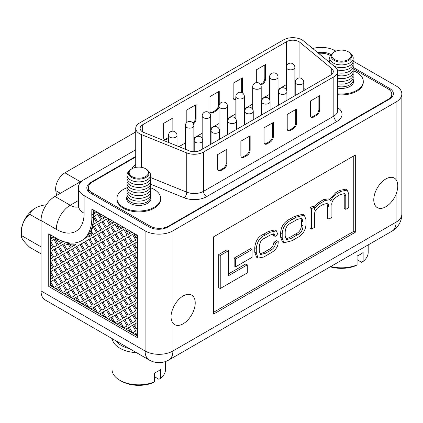 <?xml version="1.0" encoding="UTF-8"?>
<svg xmlns="http://www.w3.org/2000/svg" width="423" height="423" viewBox="0 0 423 423"><rect width="100%" height="100%" fill="white"/><g stroke="black" fill="none" stroke-linecap="round" stroke-linejoin="round"><path stroke-width="0.63" d="M396.092 194.205C398.323 187.934 398.323 183.085 396.092 179.664L396.092 101.969L172.901 230.826L172.901 308.52A17.036 9.835 -60 0 1 183.175 295.952A17.036 9.835 -60 0 1 191.693 295.106A17.036 9.835 -60 0 1 194.305 308.758A17.036 9.835 -60 0 1 183.175 323.775A17.036 9.835 -60 0 1 174.651 324.615A17.036 9.835 -60 0 1 172.901 323.061L172.901 351L396.092 222.138L396.092 194.205A17.036 9.835 -60 0 1 385.818 206.773A17.036 9.835 -60 0 1 377.3 207.619A17.036 9.835 -60 0 1 374.688 193.967A17.036 9.835 -60 0 1 385.818 178.95A17.036 9.835 -60 0 1 394.342 178.109A17.036 9.835 -60 0 1 396.092 179.664M328.92 219.077L331.902 217.353L331.902 205.261C331.246 202.046 333.282 198.921 338.003 195.891L340.118 194.67L344.83 193.496L345.776 196.05L345.776 209.343L348.758 207.624L348.758 193.93L347.209 190.086L341.023 191.344L337.411 193.427C334.26 195.125 332.071 197.636 330.86 200.978L329.781 199.741L325.134 200.518L320.317 203.299C317.472 204.785 315.495 206.836 314.384 209.443L314.315 207.085L312.771 206.191L310.001 207.793L310.001 228.214L311.545 229.107L314.527 227.384L314.527 214.572C314.479 211.246 316.341 208.465 320.111 206.223L323.093 204.499L327.894 203.14L328.92 206.704L328.92 219.077L327.376 218.183L327.376 205.811L326.958 202.945M329.781 199.741L328.237 198.847L323.59 199.624L318.773 202.406L313.781 206.773M347.209 190.086L345.665 189.192L339.479 190.45L335.867 192.534L329.491 199.571M343.894 193.274L344.232 195.156L344.232 208.454L345.776 209.343M247.291 264.851L228.568 275.664L228.568 250.67L227.024 249.776L218.691 254.588L218.691 287.635L220.235 288.528L247.291 272.909L247.291 264.851L245.747 263.963L228.568 273.877M213.678 312.232L353.771 231.349L353.771 155.897M234.141 258.109L234.141 265.882L235.685 266.77L252.055 257.321L252.055 249.554L250.511 248.661L234.141 258.109L235.685 259.003L235.685 266.77M304.311 215.111L302.762 214.218L294.704 216.301L290.437 218.765C284.351 221.678 281.089 226.321 280.655 232.703L280.655 237.187L282.379 241.908L283.923 242.802L291.986 240.719L296.248 238.26C302.334 235.341 305.596 230.699 306.03 224.322L306.03 219.838L304.311 215.111L296.248 217.195L291.986 219.653C285.895 222.567 282.638 227.214 282.204 233.596L282.204 238.08L283.923 242.802M278.212 241.507L275.436 243.188C275.124 246.456 273.427 248.867 270.339 250.416L265.311 253.319L260.436 254.561L259.278 251.193L259.278 246.91C259.685 242.273 261.499 239.37 264.719 238.202L270.197 235.035L274.263 233.956L275.124 236.399L277.9 234.717L276.43 230.815L270.165 232.253L265.173 235.135C260.029 237.155 257.068 241.612 256.29 248.513L256.29 253.081L258.099 258.099L263.714 257.041L270.445 253.155C275.807 250.252 278.397 246.371 278.212 241.507L276.668 240.613L273.893 242.294C273.581 245.562 271.883 247.973 268.795 249.522L263.767 252.425L259.796 253.9M276.43 230.815L274.887 229.922L268.621 231.36L263.629 234.242C258.479 236.261 255.524 240.719 254.746 247.619L254.746 252.187L256.555 257.205L258.099 258.099M273.311 233.782L273.581 235.505L275.124 236.399M149.171 359.999A19.659 19.659 0 0 0 168.83 359.999A19.659 11.352 60 0 0 172.901 351A19.659 11.352 180 0 1 145.1 351A19.659 11.352 120 0 0 149.171 359.999L45.102 299.912A19.659 11.352 -60 0 1 41.031 290.913L145.1 351L145.1 230.826L84.119 195.622L84.119 213.277A19.659 11.352 180 0 1 78.361 205.25L78.361 187.595A19.659 11.352 0 0 0 84.119 195.622M41.031 290.913L41.031 220.499A19.659 11.352 -60 0 1 54.932 196.425L84.013 179.632M137.375 337.623L48.751 286.456L48.751 233.877L54.102 236.885A50.242 29.007 -120 0 0 56.217 238.186L56.317 238.244A50.242 29.007 -120 0 0 81.438 240.735A50.242 29.007 -120 0 0 91.844 217.734L91.844 217.618A50.242 29.007 -120 0 0 91.775 215.138L91.844 208.999L137.375 235.288L137.375 337.623M93.224 226.913L92.521 227.315A52.426 30.266 -120 0 1 91.394 231.312L93.224 234.479L96.497 232.587L93.224 226.913L94.313 226.279L97.591 231.957L100.87 230.064L97.591 224.391L94.313 226.279M90.808 232.819A52.426 30.266 -120 0 1 88.703 236.743L88.851 237.002L92.129 235.109L90.808 232.819L91.902 232.19M70.123 244.917L71.376 247.09L76.098 244.129A52.426 30.266 -120 0 1 71.672 244.029L70.123 244.917A52.426 30.266 -120 0 0 74.548 245.017M64.275 243.627L63.736 243.939L67.008 249.612L70.287 247.719L68.537 244.69L70.081 243.796A52.426 30.266 -120 0 1 65.819 242.733L64.275 243.627A52.426 30.266 -120 0 0 68.537 244.69M94.768 223.497L98.041 221.604L93.224 224.391L93.06 224.105A52.426 30.266 -120 0 0 93.388 218.628L93.388 217.105L94.477 216.476M96.497 222.498L93.388 217.105M132.071 232.227L127.36 229.504L125.816 230.398L128.169 234.479L132.071 232.227L129.718 233.586M125.816 230.398L130.527 233.115M123.336 227.183L118.62 224.46L117.076 225.353L119.434 229.435L123.336 227.183L120.978 228.542M117.076 225.353L121.792 228.071M114.596 222.138L109.885 219.415L108.341 220.309L110.699 224.391L114.596 222.138L112.243 223.497M108.341 220.309L113.052 223.027M105.861 217.094L101.145 214.371L99.601 215.265L101.959 219.347L105.861 217.094L103.503 218.453M99.601 215.265L104.317 217.982M81.438 240.735L82.982 239.841A50.242 29.007 -120 0 0 93.388 216.84L91.844 217.618L93.388 216.729A50.242 29.007 -120 0 0 93.319 214.244L93.388 211.674L95.577 212.938L97.126 212.05L94.932 213.314M91.844 215.096L95.577 212.938M137.375 322.49L133.631 324.653L135.831 328.46L137.375 327.566M135.831 323.378L135.831 328.46M137.375 312.401L133.631 314.559L135.831 318.371L137.375 317.477M135.831 313.29L135.831 318.371M137.375 302.313L133.631 304.47L135.831 308.282L137.375 307.389M135.831 303.201L135.831 308.282M137.375 292.219L133.631 294.382L135.831 298.194L137.375 297.3M135.831 293.113L135.831 298.194M137.375 282.13L133.631 284.293L135.831 288.1L137.375 287.212M135.831 283.024L135.831 288.1M137.375 272.042L133.631 274.204L135.831 278.011L137.375 277.123M135.831 272.935L135.831 278.011M137.375 261.953L133.631 264.116L135.831 267.923L137.375 267.035M135.831 262.847L135.831 267.923M137.375 251.865L133.631 254.027L135.831 257.834L137.375 256.941M135.831 252.758L135.831 257.834M137.375 241.776L133.631 243.939L135.831 247.746L137.375 246.852M135.831 242.67L135.831 247.746M135.831 236.177L137.375 235.288L136.095 234.548L134.551 235.442L135.831 236.177L135.831 237.657L137.375 236.764M134.551 235.442L135.831 237.657M58.274 287.444L55.915 288.809L60.632 291.532L58.274 287.444L59.363 286.815L62.641 292.494L65.919 290.601L62.641 284.922L59.363 286.815M67.008 292.494L64.65 293.853L69.367 296.576L67.008 292.494L68.103 291.859L71.376 297.538L74.654 295.645L71.376 289.966L68.103 291.859M75.749 297.538L73.391 298.897L78.102 301.62L75.749 297.538L76.838 296.904L80.116 302.582L83.394 300.69L80.116 295.016L76.838 296.904M84.484 302.582L82.125 303.941L86.842 306.664L84.484 302.582L85.578 301.948L88.851 307.627L92.129 305.734L88.851 300.06L85.578 301.948M93.224 307.627L90.866 308.986L95.577 311.709L93.224 307.627L94.313 306.992L97.591 312.671L100.87 310.778L97.591 305.105L94.313 306.992M101.959 312.671L99.601 314.03L104.317 316.753L101.959 312.671L103.053 312.037L106.326 317.715L109.605 315.822L106.326 310.149L103.053 312.037M110.699 317.715L108.341 319.074L113.052 321.797L110.699 317.715L111.788 317.081L115.067 322.76L118.34 320.867L115.067 315.193L111.788 317.081M119.434 322.76L117.076 324.118L121.792 326.842L119.434 322.76L120.529 322.13L123.802 327.804L127.08 325.911L123.802 320.237L120.529 322.13M128.169 327.804L125.816 329.163L130.527 331.886L128.169 327.804L129.264 327.175L132.542 332.848L135.815 330.955L132.542 325.282L129.264 327.175M135.831 334.947L134.551 334.207L135.831 333.472L135.831 334.947L137.375 334.054M52.986 285.853L51.892 286.487L50.295 285.562L50.295 279.439L52.812 277.99L50.295 273.633L50.295 269.351L52.812 267.902L50.295 263.545L50.295 259.262L52.812 257.808L50.295 253.456L50.295 249.173L52.812 247.719L50.295 243.362L50.295 236.552L52.489 237.816L54.033 236.928L51.839 238.191M50.295 249.173L50.295 243.362L51.389 242.733M50.295 259.262L50.295 253.456L51.389 252.822M50.295 269.351L50.295 263.545L51.389 262.91M50.295 279.439L50.295 273.633L51.389 273.004M51.892 286.487L50.295 283.722L51.389 283.093M57.861 239.138L56.862 238.561L55.318 239.45L58.274 244.568L63.048 241.713A52.426 30.266 -120 0 1 57.861 239.138L56.317 240.026A52.426 30.266 -120 0 0 61.504 242.601M55.318 239.45L56.317 240.026M93.319 214.244L91.775 215.138M50.295 239.085L52.489 237.816M50.628 281.771L53.906 287.444L57.179 285.557L53.906 279.878L50.628 281.771M55.45 286.556L57.179 285.557M53.906 279.878L54.995 279.249L58.274 284.922L61.547 283.035L58.274 277.356L54.995 279.249M51.839 278.551L52.812 277.99M50.628 271.682L53.906 277.356L57.179 275.468L53.906 269.789L50.628 271.682M62.641 284.922L63.736 284.293L67.008 289.972L70.287 288.079L67.008 282.4L63.736 284.293M59.817 284.034L61.547 283.035M58.274 277.356L59.363 276.727L62.641 282.4L65.919 280.512L62.641 274.834L59.363 276.727M55.45 276.468L57.179 275.468M64.185 291.6L65.919 290.601M53.906 269.789L54.995 269.16L58.274 274.834L61.547 272.946L58.274 267.267L54.995 269.16M51.839 268.462L52.812 267.902M50.628 261.594L53.906 267.267L57.179 265.374L53.906 259.701L50.628 261.594M67.008 282.4L68.103 281.771L71.376 287.444L74.654 285.557L71.376 279.878L68.103 281.771M64.185 281.512L65.919 280.512M62.641 274.834L63.736 274.204L67.008 279.878L70.287 277.99L67.008 272.312L63.736 274.204M59.817 273.945L61.547 272.946M71.376 289.966L72.47 289.337L75.749 295.016L79.022 293.123L75.749 287.444L72.47 289.337M68.552 289.078L70.287 288.079M58.274 267.267L59.363 266.638L62.641 272.312L65.919 270.424L62.641 264.745L59.363 266.638M55.45 266.379L57.179 265.374M72.925 296.645L74.654 295.645M53.906 259.701L54.995 259.072L58.274 264.745L61.547 262.852L58.274 257.179L54.995 259.072M51.839 258.368L52.812 257.808M50.628 251.505L53.906 257.179L57.179 255.286L53.906 249.612L50.628 251.505M71.376 279.878L72.47 279.249L75.749 284.922L79.022 283.035L75.749 277.356L72.47 279.249M68.552 278.99L70.287 277.99M67.008 272.312L68.103 271.682L71.376 277.356L74.654 275.468L71.376 269.789L68.103 271.682M64.185 271.423L65.919 270.424M75.749 287.444L76.838 286.815L80.116 292.494L83.394 290.601L80.116 284.922L76.838 286.815M72.925 286.556L74.654 285.557M62.641 264.745L63.736 264.116L67.008 269.789L70.287 267.902L67.008 262.223L63.736 264.116M59.828 263.846L61.547 262.852M80.116 295.016L81.205 294.382L84.484 300.06L87.762 298.167L84.484 292.494L81.205 294.382M77.293 294.122L79.022 293.123M58.274 257.179L59.363 256.55L62.641 262.223L65.919 260.33L62.641 254.657L59.363 256.55M55.45 256.29L57.179 255.286M81.66 301.689L83.394 300.69M53.906 249.612L54.995 248.983L58.274 254.657L61.547 252.764L58.274 247.09L54.995 248.983M51.839 248.28L52.812 247.719M50.628 241.417L53.906 247.09L57.179 245.197L53.906 239.524L50.628 241.417M75.749 277.356L76.838 276.727L80.116 282.4L83.394 280.512L80.116 274.834L76.838 276.727M72.925 276.468L74.654 275.468M71.376 269.789L72.47 269.16L75.749 274.834L79.022 272.946L75.749 267.267L72.47 269.16M68.552 268.901L70.287 267.902M80.116 284.922L81.205 284.293L84.484 289.966L87.762 288.079L84.484 282.4L81.205 284.293M77.293 284.034L79.022 283.035M67.008 262.223L68.103 261.594L71.376 267.267L74.654 265.374L71.376 259.701L68.103 261.594M64.185 261.335L65.919 260.33M84.484 292.494L85.578 291.859L88.851 297.538L92.129 295.645L88.851 289.966L85.578 291.859M81.66 291.6L83.394 290.601M62.641 254.657L63.736 254.027L67.008 259.701L70.287 257.808L67.008 252.134L63.736 254.027M59.817 253.763L61.547 252.764M88.851 300.06L89.946 299.426L93.224 305.105L96.497 303.212L93.224 297.538L89.946 299.426M86.028 299.167L87.762 298.167M90.4 306.733L92.129 305.734M58.274 247.09L59.363 246.461L62.641 252.134L65.919 250.242L62.641 244.568L59.363 246.461M55.45 246.197L57.179 245.197M53.906 239.524L55.45 238.63L55.773 239.191M80.116 274.834L81.205 274.204L84.484 279.878L87.762 277.99L84.484 272.312L81.205 274.204M77.293 273.945L79.022 272.946M75.749 267.267L76.838 266.638L80.116 272.312L83.394 270.424L80.116 264.745L76.838 266.638M72.925 266.379L74.654 265.374M84.484 282.4L85.578 281.771L88.851 287.444L92.129 285.557L88.851 279.878L85.578 281.771M81.66 281.512L83.394 280.512M71.376 259.701L72.47 259.072L75.749 264.745L79.022 262.852L75.749 257.179L72.47 259.072M68.552 258.813L70.287 257.808M88.851 289.966L89.946 289.337L93.224 295.016L96.497 293.123L93.224 287.444L89.946 289.337M86.028 289.078L87.762 288.079M67.008 252.134L68.103 251.505L71.376 257.179L74.654 255.286L71.376 249.612L68.103 251.505M64.185 251.241L65.919 250.242M93.224 297.538L94.313 296.904L97.591 302.582L100.87 300.69L97.591 295.016L94.313 296.904M90.4 296.645L92.129 295.645M97.591 305.105L98.681 304.47L101.959 310.149L105.237 308.256L101.959 302.582L98.681 304.47M94.768 304.211L96.497 303.212M99.135 311.777L100.87 310.778M62.641 244.568L63.736 243.939M59.817 243.674L61.547 242.675M84.484 272.312L85.578 271.682L88.851 277.356L92.129 275.468L88.851 269.789L85.578 271.682M81.66 271.423L83.394 270.424M80.116 264.745L81.205 264.116L84.484 269.789L87.762 267.896L84.484 262.223L81.205 264.116M77.293 263.857L79.022 262.852M88.851 279.878L89.946 279.249L93.224 284.922L96.497 283.035L93.224 277.356L89.946 279.249M86.028 278.99L87.762 277.99M75.749 257.179L76.838 256.55L80.116 262.223L83.394 260.33L80.116 254.657L76.838 256.55M72.925 256.285L74.654 255.286M93.224 287.444L94.313 286.815L97.591 292.489L100.87 290.601L97.591 284.922L94.313 286.815M90.4 286.556L92.129 285.557M71.376 249.612L72.47 248.983L75.749 254.657L79.022 252.764L75.749 247.09L72.47 248.983M68.552 248.719L70.287 247.719M97.591 295.016L98.681 294.382L101.959 300.06L105.237 298.167L101.959 292.489L98.681 294.382M94.768 294.122L96.497 293.123M101.959 302.582L103.053 301.948L106.326 307.627L109.605 305.734L106.326 300.06L103.053 301.948M99.135 301.689L100.87 300.69M106.326 310.149L107.421 309.514L110.699 315.193L113.972 313.3L110.699 307.627L107.421 309.514M103.503 309.255L105.237 308.256M107.87 316.822L109.605 315.822M88.851 269.789L89.946 269.16L93.224 274.834L96.497 272.946L93.224 267.267L89.946 269.16M86.028 268.901L87.762 267.896M84.484 262.223L85.578 261.594L88.851 267.267L92.129 265.374L88.851 259.701L85.578 261.594M81.66 261.335L83.394 260.33M93.224 277.356L94.313 276.727L97.591 282.4L100.87 280.512L97.591 274.834L94.313 276.727M90.4 276.468L92.129 275.468M80.116 254.657L81.205 254.027L84.484 259.701L87.762 257.808L84.484 252.134L81.205 254.027M77.293 253.763L79.022 252.764M97.591 284.922L98.681 284.293L101.959 289.966L105.237 288.079L101.959 282.4L98.681 284.293M94.768 284.034L96.497 283.035M75.749 247.09L76.838 246.461L80.116 252.134L83.394 250.242L80.116 244.568L76.838 246.461M72.925 246.197L74.654 245.197M101.959 292.489L103.053 291.859L106.326 297.538L109.605 295.645L106.326 289.966L103.053 291.859M99.135 291.6L100.87 290.601M106.326 300.06L107.421 299.426L110.699 305.105L113.972 303.212L110.699 297.538L107.421 299.426M103.503 299.167L105.237 298.167M110.699 307.627L111.788 306.992L115.067 312.671L118.34 310.778L115.067 305.105L111.788 306.992M107.87 306.733L109.605 305.734M115.067 315.193L116.156 314.559L119.434 320.237L122.712 318.345L119.434 312.671L116.156 314.559M112.243 314.3L113.972 313.3M116.611 321.866L118.34 320.867M93.224 267.267L94.313 266.638L97.591 272.312L100.87 270.419L97.591 264.745L94.313 266.638M90.4 266.379L92.129 265.374M88.851 259.701L89.946 259.072L93.224 264.745L96.497 262.852L93.224 257.179L89.946 259.072M86.028 258.807L87.762 257.808M97.591 274.834L98.681 274.204L101.959 279.878L105.237 277.99L101.959 272.312L98.681 274.204M94.768 273.945L96.497 272.946M84.484 252.134L85.578 251.505L88.851 257.179L92.129 255.286L88.851 249.612L85.578 251.505M81.66 251.241L83.394 250.242M101.959 282.4L103.053 281.771L106.326 287.444L109.605 285.557L106.326 279.878L103.053 281.771M99.135 281.512L100.87 280.512M80.116 244.568L81.205 243.939L84.484 249.612L87.762 247.719L84.484 242.046L81.205 243.939M106.326 289.966L107.421 289.337L110.699 295.011L113.972 293.123L110.699 287.444L107.421 289.337M103.503 289.078L105.237 288.079M110.699 297.538L111.788 296.904L115.067 302.582L118.34 300.69L115.067 295.011L111.788 296.904M107.87 296.645L109.605 295.645M115.067 305.105L116.156 304.47L119.434 310.149L122.712 308.256L119.434 302.582L116.156 304.47M112.243 304.211L113.972 303.212M119.434 312.671L120.529 312.037L123.802 317.715L127.08 315.822L123.802 310.149L120.529 312.037M116.611 311.777L118.34 310.778M123.802 320.237L124.896 319.608L128.169 325.282L131.447 323.389L128.169 317.715L124.896 319.603M120.978 319.344L122.712 318.345M125.345 326.91L127.08 325.911M97.591 264.745L98.681 264.116L101.959 269.789L105.237 267.896L101.959 262.223L98.681 264.116M94.768 263.857L96.497 262.852M93.224 257.179L94.313 256.55L97.591 262.223L100.87 260.33L97.591 254.657L94.313 256.55M90.4 256.285L92.129 255.286M101.959 272.312L103.053 271.682L106.326 277.356L109.605 275.468L106.326 269.789L103.053 271.682M99.135 271.423L100.87 270.419M88.851 249.612L89.946 248.983L93.224 254.657L96.497 252.764L93.224 247.09L89.946 248.983M86.028 248.719L87.762 247.719M106.326 279.878L107.421 279.249L110.699 284.922L113.972 283.035L110.699 277.356L107.421 279.249M103.503 278.99L105.237 277.99M84.484 242.046L85.578 241.417L88.851 247.09L92.129 245.197L88.851 239.524L85.578 241.417M110.699 287.444L111.788 286.815L115.067 292.489L118.34 290.601L115.067 284.922L111.788 286.815M107.87 286.556L109.605 285.557M115.067 295.011L116.156 294.382L119.434 300.06L122.712 298.167L119.434 292.489L116.156 294.382M112.243 294.122L113.972 293.123M119.434 302.582L120.529 301.948L123.802 307.627L127.08 305.734L123.802 300.06L120.529 301.948M116.611 301.689L118.34 300.69M123.802 310.149L124.896 309.514L128.169 315.193L131.447 313.3L128.169 307.627L124.896 309.514M120.978 309.255L122.712 308.256M128.169 317.715L129.264 317.081L132.542 322.76L135.815 320.867L132.542 315.193L129.264 317.081M125.345 316.822L127.08 315.822M132.542 325.282L133.631 324.653M129.718 324.388L131.447 323.389M137.375 332.578L135.831 333.472M134.086 331.955L135.815 330.955M101.959 262.223L103.053 261.594L106.326 267.267L109.605 265.374L106.326 259.701L103.053 261.594M99.135 261.329L100.87 260.33M97.591 254.657L98.681 254.027L101.959 259.701L105.237 257.808L101.959 252.134L98.681 254.027M94.768 253.763L96.497 252.764M106.326 269.789L107.421 269.16L110.699 274.834L113.972 272.941L110.699 267.267L107.421 269.16M103.503 268.901L105.237 267.896M93.224 247.09L94.313 246.461L97.591 252.134L100.87 250.242L97.591 244.568L94.313 246.461M90.4 246.197L92.129 245.197M110.699 277.356L111.788 276.727L115.067 282.4L118.34 280.512L115.067 274.834L111.788 276.727M107.87 276.468L109.605 275.468M88.851 239.524L89.946 238.895L93.224 244.568L96.497 242.675L93.224 237.002L89.946 238.895M115.067 284.922L116.156 284.293L119.434 289.966L122.712 288.079L119.434 282.4L116.156 284.293M112.243 284.034L113.972 283.035M119.434 292.489L120.529 291.859L123.802 297.538L127.08 295.645L123.802 289.966L120.529 291.859M116.611 291.6L118.34 290.601M123.802 300.06L124.896 299.426L128.169 305.105L131.447 303.212L128.169 297.533L124.896 299.426M120.978 299.167L122.712 298.167M128.169 307.627L129.264 306.992L132.542 312.671L135.815 310.778L132.542 305.105L129.264 306.992M125.345 306.733L127.08 305.734M132.542 315.193L133.631 314.559M129.718 314.3L131.447 313.3M134.086 321.866L135.815 320.867M106.326 259.701L107.421 259.072L110.699 264.745L113.972 262.852L110.699 257.179L107.421 259.072M103.503 258.807L105.237 257.808M101.959 252.134L103.053 251.505L106.326 257.179L109.605 255.286L106.326 249.612L103.053 251.505M99.135 251.241L100.87 250.242M110.699 267.267L111.788 266.638L115.067 272.312L118.34 270.419L115.067 264.745L111.788 266.638M107.87 266.379L109.605 265.374M97.591 244.568L98.681 243.939L101.959 249.612L105.237 247.719L101.959 242.046L98.681 243.939M94.768 243.674L96.497 242.675M115.067 274.834L116.156 274.204L119.434 279.878L122.712 277.99L119.434 272.312L116.156 274.204M112.243 273.945L113.972 272.941M93.224 237.002L94.313 236.372L97.591 242.046L100.87 240.153L97.591 234.479L94.313 236.372M90.4 236.108L92.129 235.109M119.434 282.4L120.529 281.771L123.802 287.444L127.08 285.557L123.802 279.878L120.529 281.771M116.611 281.512L118.34 280.512M123.802 289.966L124.896 289.337L128.169 295.011L131.447 293.123L128.169 287.444L124.896 289.337M120.978 289.078L122.712 288.079M128.169 297.533L129.264 296.904L132.542 302.582L135.815 300.69L132.542 295.011L129.264 296.904M125.345 296.645L127.08 295.645M132.542 305.105L133.631 304.47M129.718 304.211L131.447 303.212M134.086 311.777L135.815 310.778M110.699 257.179L111.788 256.55L115.067 262.223L118.34 260.33L115.067 254.657L111.788 256.55M107.87 256.285L109.605 255.286M106.326 249.612L107.421 248.983L110.699 254.657L113.972 252.764L110.699 247.09L107.421 248.983M103.503 248.719L105.237 247.719M115.067 264.745L116.156 264.116L119.434 269.789L122.712 267.896L119.434 262.223L116.156 264.116M112.243 263.852L113.972 262.852M101.959 242.046L103.053 241.417L106.326 247.09L109.605 245.197L106.326 239.524L103.053 241.417M99.135 241.152L100.87 240.153M119.434 272.312L120.529 271.682L123.802 277.356L127.08 275.463L123.802 269.789L120.529 271.682M116.611 271.423L118.34 270.419M97.591 234.479L98.681 233.85L101.959 239.524L105.237 237.631L101.959 231.957L98.681 233.85M94.768 233.586L96.497 232.587M123.802 279.878L124.896 279.249L128.169 284.922L131.447 283.035L128.169 277.356L124.896 279.249M120.978 278.99L122.712 277.99M128.169 287.444L129.264 286.815L132.542 292.489L135.815 290.601L132.542 284.922L129.264 286.815M125.345 286.556L127.08 285.557M132.542 295.011L133.631 294.382M129.718 294.122L131.447 293.123M134.086 301.689L135.815 300.69M115.067 254.657L116.156 254.027L119.434 259.701L122.712 257.808L119.434 252.134L116.156 254.027M112.243 253.763L113.972 252.764M110.699 247.09L111.788 246.461L115.067 252.134L118.34 250.242L115.067 244.568L111.788 246.461M107.87 246.197L109.605 245.197M119.434 262.223L120.529 261.594L123.802 267.267L127.08 265.374L123.802 259.701L120.529 261.594M116.611 261.329L118.34 260.33M106.326 239.524L107.421 238.895L110.699 244.568L113.972 242.675L110.699 237.002L107.421 238.895M103.503 238.63L105.237 237.631M123.802 269.789L124.896 269.16L128.169 274.834L131.447 272.941L128.169 267.267L124.896 269.16M120.978 268.901L122.712 267.896M101.959 231.957L103.053 231.328L106.326 237.002L109.605 235.109L106.326 229.435L103.053 231.328M99.135 231.064L100.87 230.064M128.169 277.356L129.264 276.727L132.542 282.4L135.815 280.512L132.542 274.834L129.264 276.727M125.345 276.468L127.08 275.463M97.591 224.391L98.681 223.756L101.959 229.435L105.237 227.542L101.959 221.869L98.681 223.756M132.542 284.922L133.631 284.293M129.718 284.034L131.447 283.035M134.086 291.6L135.815 290.601M94.313 216.19L97.591 221.869L100.87 219.976L97.591 214.302L94.313 216.19M119.434 252.134L120.529 251.505L123.802 257.179L127.08 255.286L123.802 249.612L120.529 251.505M116.611 251.241L118.34 250.242M115.067 244.568L116.156 243.939L119.434 249.612L122.712 247.719L119.434 242.046L116.156 243.939M112.243 243.674L113.972 242.675M123.802 259.701L124.896 259.072L128.169 264.745L131.447 262.852L128.169 257.179L124.896 259.072M120.978 258.807L122.712 257.808M110.699 237.002L111.788 236.372L115.067 242.046L118.34 240.153L115.067 234.479L111.788 236.372M107.87 236.108L109.605 235.109M128.169 267.267L129.264 266.638L132.542 272.312L135.815 270.419L132.542 264.745L129.264 266.638M125.345 266.379L127.08 265.374M106.326 229.435L107.421 228.806L110.699 234.479L113.972 232.587L110.699 226.913L107.421 228.806M103.503 228.542L105.237 227.542M132.542 274.834L133.631 274.204M129.718 273.945L131.447 272.941M101.959 221.869L103.053 221.234L106.326 226.913L109.605 225.02L106.326 219.347L103.053 221.234M99.135 220.975L100.87 219.976M134.086 281.512L135.815 280.512M97.591 214.302L99.135 213.409L100.055 215M123.802 249.612L124.896 248.983L128.169 254.657L131.447 252.764L128.169 247.09L124.896 248.983M120.978 248.719L122.712 247.719M119.434 242.046L120.529 241.417L123.802 247.09L127.08 245.197L123.802 239.524L120.529 241.417M116.611 241.152L118.34 240.153M128.169 257.179L129.264 256.55L132.542 262.223L135.815 260.33L132.542 254.657L129.264 256.55M125.345 256.285L127.08 255.286M115.067 234.479L116.156 233.85L119.434 239.524L122.712 237.631L119.434 231.957L116.156 233.85M112.243 233.586L113.972 232.587M132.542 264.745L133.631 264.116M129.718 263.852L131.447 262.852M110.699 226.913L111.788 226.279L115.067 231.957L118.34 230.064L115.067 224.391L111.788 226.279M107.87 226.019L109.605 225.02M134.086 271.423L135.815 270.419M106.326 219.347L107.87 218.453L108.79 220.045M128.169 247.09L129.264 246.461L132.542 252.134L135.815 250.242L132.542 244.568L129.264 246.461M125.345 246.197L127.08 245.197M123.802 239.524L124.896 238.895L128.169 244.568L131.447 242.675L128.169 237.002L124.896 238.895M120.978 238.63L122.712 237.631M132.542 254.657L133.631 254.027M129.718 253.763L131.447 252.764M119.434 231.957L120.529 231.328L123.802 237.002L127.08 235.109L123.802 229.435L120.529 231.328M116.611 231.064L118.34 230.064M134.086 261.329L135.815 260.33M115.067 224.391L116.611 223.497L117.531 225.089M132.542 244.568L133.631 243.939M129.718 243.674L131.447 242.675M128.169 237.002L129.264 236.372L132.542 242.046L135.815 240.153L132.542 234.479L129.264 236.372M125.345 236.108L127.08 235.109M134.086 251.241L135.815 250.242M123.802 229.435L125.345 228.542L126.266 230.133M134.086 241.152L135.815 240.153M132.542 234.479L134.086 233.586L135.006 235.177M396.092 101.969A19.659 11.352 0 0 0 401.85 93.943A19.659 11.352 0 0 0 396.092 85.917L353.21 61.161M335.851 51.141L335.111 50.712A19.659 11.352 0 0 0 312.713 48.502M135.73 149.774L84.119 179.569A19.659 11.352 0 0 0 78.361 187.595M135.73 156.447L90.67 182.461A13.108 7.566 0 0 0 86.831 187.812A13.108 7.566 0 0 0 90.67 193.163L149.361 227.045A13.108 7.566 0 0 0 167.894 227.045L389.541 99.082A13.108 7.566 0 0 0 393.379 93.732A13.108 7.566 0 0 0 389.541 88.381L353.094 67.336M331.204 54.699L330.849 54.493A13.108 7.566 0 0 0 317.705 52.616M145.1 230.826A19.659 11.352 0 0 0 172.901 230.826M355.315 155.003L213.678 236.78L213.678 314.019L355.315 232.243L355.315 155.003M172.901 308.52C170.411 314.643 170.411 319.492 172.901 323.061M353.771 231.349L355.315 232.243M137.375 335.841L50.295 285.562L48.751 286.456M54.033 236.928L51.839 235.659L50.295 236.552L50.295 234.77M97.126 212.05L94.932 210.781L93.388 211.674L93.388 209.887M70.578 244.658L70.081 243.796M137.364 319.973L136.285 318.107M137.364 309.885L136.285 308.018M137.364 239.259L136.285 237.393M137.364 249.353L136.285 247.487M137.364 259.442L136.285 257.575M137.364 269.53L136.285 267.664M137.364 279.619L136.285 277.752M137.364 289.707L136.285 287.841M137.364 299.796L136.285 297.929M137.364 330.062L136.285 328.195M131.622 331.257L130.527 331.886M122.882 326.212L121.792 326.842M114.147 321.168L113.052 321.797M105.406 316.124L104.317 316.753M96.671 311.079L95.577 311.709M87.931 306.03L86.842 306.664M79.196 300.986L78.102 301.62M70.461 295.941L69.367 296.576M61.721 290.897L60.632 291.532M228.568 250.67L220.235 255.476L220.235 288.528M220.235 255.476L218.691 254.588M252.055 249.554L235.685 259.003M297.152 219.474L291.082 222.979C287.381 224.629 285.414 227.659 285.187 232.074L285.187 236.156L286.355 239.656L291.082 238.44L297.152 234.934C300.848 233.285 302.815 230.255 303.048 225.845L303.048 221.758L301.874 218.263L297.152 219.474M285.715 238.99L289.538 237.546L295.608 234.046C299.304 232.396 301.271 229.366 301.504 224.951L301.504 220.869L300.97 218.035M314.315 207.085L311.545 208.682L311.545 229.107M311.545 208.682L310.001 207.793M275.436 243.188L273.893 242.294M56.587 195.468L55.778 190.641A13.108 7.566 -60 0 1 64.904 172.811L135.73 131.923M353.062 70.704A21.843 12.611 180 0 1 356.875 72.46A21.843 12.611 180 0 1 363.272 81.38A21.843 12.611 180 0 1 337.676 93.806M150.99 198.826A12.23 7.064 0 0 0 150.567 197.372M160.624 198.376L160.624 199.27A21.843 12.611 180 0 1 147.141 210.918A21.843 12.611 180 0 1 123.336 208.185A21.843 12.611 180 0 1 116.938 199.27L116.938 198.376A21.843 12.611 0 0 0 123.336 207.296A21.843 12.611 0 0 0 147.141 210.03A21.843 12.611 0 0 0 160.624 198.376A21.843 12.611 0 0 0 154.226 189.462A21.843 12.611 0 0 0 150.414 187.701M127.149 187.701A21.843 12.611 0 0 0 116.938 198.376M142.657 124.769A8.735 5.044 0 0 0 140.098 128.338A8.735 5.044 0 0 0 142.657 131.907A8.735 5.044 0 0 0 143.825 132.473L189.245 150.831A8.735 5.044 0 0 0 200.439 150.271L330.744 75.035A8.735 5.044 0 0 0 333.303 71.466A8.735 5.044 0 0 0 331.722 68.574L299.918 42.348A8.735 5.044 0 0 0 286.583 41.676L142.657 124.769L142.657 131.907M139.569 133.689A13.108 7.566 0 0 0 141.319 134.535L186.739 152.899A13.108 7.566 0 0 0 203.526 152.053L333.837 76.817A13.108 7.566 0 0 0 337.676 71.466A13.108 7.566 0 0 0 335.302 67.13L303.497 40.904A13.108 7.566 0 0 0 283.495 39.894L139.569 122.987A13.108 7.566 0 0 0 135.73 128.338A13.108 7.566 0 0 0 139.569 133.689M127.048 196.383A12.23 7.064 0 0 0 126.551 198.376A12.23 7.064 0 0 0 130.131 203.373A12.23 7.064 0 0 0 143.46 204.901A12.23 7.064 0 0 0 151.016 198.376A12.23 7.064 0 0 0 150.519 196.383M353.163 79.387A12.23 7.064 180 0 1 353.66 81.38A12.23 7.064 180 0 1 337.676 88.1M353.639 81.824A12.23 7.064 0 0 0 353.216 80.375M330.453 55.603L330.151 55.429A13.108 7.566 0 0 0 318.572 53.335M135.73 156.981L92.288 182.059A13.108 7.566 0 0 0 88.449 187.41A13.108 7.566 0 0 0 92.288 192.761L150.059 226.109A13.108 7.566 0 0 0 168.592 226.109L387.923 99.484A13.108 7.566 0 0 0 391.761 94.133A13.108 7.566 0 0 0 387.923 88.782L353.21 68.743M337.676 94.694A21.843 12.611 0 0 0 363.272 82.273L363.272 81.38M126.995 197.372A12.23 7.064 0 0 0 126.572 198.826M305.374 89.681L303.756 88.344M295.233 83.236A8.735 5.044 0 0 0 294.873 83.183M286.355 84.642L278.038 89.443M269.52 94.361L261.203 99.162M252.684 104.079L244.367 108.885M235.844 113.803L227.526 118.604M219.008 123.521L210.691 128.322M202.173 133.24L193.856 138.046M185.337 142.963L178.929 146.665M296.481 109.086L296.481 123.352A4.367 2.522 -60 0 1 293.393 128.703L290.305 130.485A4.367 2.522 -60 0 1 288.121 130.702A4.367 2.522 -60 0 1 287.217 128.703L287.217 114.437L296.481 109.086M250.146 135.836L250.146 150.107A4.367 2.522 -60 0 1 247.058 155.458L243.965 157.24A4.367 2.522 -60 0 1 241.782 157.456A4.367 2.522 -60 0 1 240.877 155.458L240.877 141.187L250.146 135.836M226.977 149.213L226.977 163.484A4.367 2.522 -60 0 1 223.889 168.83L220.801 170.617A4.367 2.522 -60 0 1 218.612 170.834A4.367 2.522 -60 0 1 217.708 168.83L217.708 154.564L226.977 149.213M273.316 122.459L273.316 136.729A4.367 2.522 -60 0 1 270.223 142.08L267.135 143.862A4.367 2.522 -60 0 1 264.951 144.079A4.367 2.522 -60 0 1 264.047 142.08L264.047 127.809L273.316 122.459M319.651 95.709L319.651 109.975A4.367 2.522 -60 0 1 316.563 115.326L313.475 117.113A4.367 2.522 -60 0 1 311.286 117.33A4.367 2.522 -60 0 1 310.382 115.326L310.382 101.06L319.651 95.709M260.832 85.081L262.503 84.114A4.367 2.522 120 0 0 265.591 78.768L265.591 64.497L256.322 69.848L256.322 82.607M242.353 92.923A4.367 2.522 120 0 0 242.421 92.14L242.421 77.874L233.152 83.225L233.152 97.491A4.367 2.522 120 0 0 234.062 99.49A4.367 2.522 120 0 0 235.844 99.474M219.251 104.841L219.251 91.252L209.988 96.603L209.988 110.868A4.367 2.522 120 0 0 210.892 112.867A4.367 2.522 120 0 0 213.076 112.65L216.164 110.868A4.367 2.522 120 0 0 219.008 107.045M193.47 123.928A4.367 2.522 120 0 0 196.087 118.895L196.087 104.624L186.818 109.975L186.818 122.474M172.917 131.162L172.917 118.001L163.648 123.352L163.648 137.623A4.367 2.522 120 0 0 164.552 139.622A4.367 2.522 120 0 0 166.736 139.405L168.502 138.384M172.145 131.204L172.145 118.451M164.203 139.336A4.367 2.522 120 0 0 165.964 138.961L168.502 137.496M226.205 149.657L226.205 163.035A4.367 2.522 -60 0 1 223.117 168.386L220.023 170.168A4.367 2.522 -60 0 1 218.263 170.548M249.374 136.285L249.374 149.657A4.367 2.522 -60 0 1 246.281 155.008L243.193 156.796A4.367 2.522 -60 0 1 241.433 157.171M272.539 122.908L272.539 136.285A4.367 2.522 -60 0 1 269.451 141.636L266.363 143.418A4.367 2.522 -60 0 1 264.597 143.799M295.709 109.531L295.709 122.908A4.367 2.522 -60 0 1 292.621 128.259L289.533 130.041A4.367 2.522 -60 0 1 287.767 130.421M318.879 96.153L318.879 109.531A4.367 2.522 -60 0 1 315.791 114.882L312.703 116.663A4.367 2.522 -60 0 1 310.937 117.044M193.047 123.199A4.367 2.522 120 0 0 195.315 118.451L195.315 105.073M210.538 112.587A4.367 2.522 120 0 0 212.304 112.206L215.392 110.424A4.367 2.522 120 0 0 218.48 105.073L218.48 91.696M241.57 92.542A4.367 2.522 120 0 0 241.649 91.696L241.649 78.318M233.708 99.209A4.367 2.522 120 0 0 235.474 98.829L235.844 98.612M260.452 84.41L261.731 83.669A4.367 2.522 120 0 0 264.819 78.318L264.819 64.941M131.505 169.01L131.987 168.729A9.613 5.547 -0 0 0 131.987 176.581A9.613 5.547 -0 0 0 145.575 176.581A9.613 5.547 -0 0 0 145.575 168.729A9.613 5.547 -0 0 0 131.987 168.729L131.505 169.01A10.284 5.938 180 0 0 131.505 177.406A10.284 5.938 180 0 0 146.057 177.406A10.284 5.938 180 0 0 146.057 169.01L145.575 168.729M150.334 195.696A11.796 6.81 180 0 1 147.125 201.887A11.796 6.81 180 0 1 133.187 203.066A11.796 6.81 180 0 1 127.228 195.696M150.334 192.951A11.796 6.81 180 0 1 147.125 199.138A11.796 6.81 180 0 1 133.187 200.317A11.796 6.81 180 0 1 127.228 192.951M150.334 190.202A11.796 6.81 180 0 1 147.125 196.394A11.796 6.81 180 0 1 133.187 197.573A11.796 6.81 180 0 1 127.228 190.202M150.334 187.452A11.796 6.81 180 0 1 147.125 193.644A11.796 6.81 180 0 1 133.187 194.823A11.796 6.81 180 0 1 127.228 187.452M150.334 184.708A11.796 6.81 180 0 1 147.125 190.895A11.796 6.81 180 0 1 133.187 192.074A11.796 6.81 180 0 1 127.228 184.708M150.334 181.959A11.796 6.81 180 0 1 147.125 188.15A11.796 6.81 180 0 1 133.187 189.33A11.796 6.81 180 0 1 127.228 181.959M150.334 179.215A11.796 6.81 180 0 1 147.125 185.401A11.796 6.81 180 0 1 133.187 186.58A11.796 6.81 180 0 1 127.228 179.215M150.334 176.465A11.796 6.81 180 0 1 147.125 182.651A11.796 6.81 180 0 1 133.187 183.836A11.796 6.81 180 0 1 127.228 176.465M148.462 171.199A11.796 6.81 180 0 1 147.125 179.907A11.796 6.81 180 0 1 131.215 180.314A11.796 6.81 180 0 1 129.1 171.199M154.421 376.687L158.926 379.288L160.491 378.411L160.491 369.49A26.76 15.45 180 0 1 157.705 371.383A26.76 15.45 180 0 1 154.421 372.996L154.421 381.911L152.856 382.794A24.576 14.186 180 0 1 121.406 381.192L119.862 380.303A26.76 15.45 -0 0 0 154.421 381.911M160.491 378.411A26.76 15.45 -0 0 0 165.541 369.379L165.541 361.512M116.045 340.875A24.576 14.186 -0 0 0 129.459 348.621M112.021 338.553L112.021 369.379A26.76 15.45 -0 0 0 119.862 380.303M136.47 352.666A26.76 15.45 180 0 1 112.121 338.612M334.154 52.008L334.635 51.733A9.613 5.547 -0 0 0 334.635 59.58A9.613 5.547 -0 0 0 348.224 59.58A9.613 5.547 -0 0 0 348.224 51.733A9.613 5.547 -0 0 0 334.635 51.733L334.154 52.008A10.284 5.938 180 0 0 334.154 60.41A10.284 5.938 180 0 0 348.705 60.41A10.284 5.938 180 0 0 348.705 52.008L348.224 51.733M352.983 78.699A11.796 6.81 180 0 1 349.768 84.891A11.796 6.81 180 0 1 337.676 86.53M352.983 75.95A11.796 6.81 180 0 1 349.768 82.141A11.796 6.81 180 0 1 337.676 83.78M352.983 73.205A11.796 6.81 180 0 1 349.768 79.392A11.796 6.81 180 0 1 337.676 81.036M352.983 70.456A11.796 6.81 180 0 1 349.768 76.648A11.796 6.81 180 0 1 337.676 78.287M352.983 67.712A11.796 6.81 180 0 1 349.768 73.898A11.796 6.81 180 0 1 337.676 75.537M352.983 64.962A11.796 6.81 180 0 1 349.768 71.149A11.796 6.81 180 0 1 337.676 72.793M352.983 62.213A11.796 6.81 180 0 1 349.768 68.404A11.796 6.81 180 0 1 337.422 69.991M352.983 59.469A11.796 6.81 180 0 1 349.768 65.655A11.796 6.81 180 0 1 334.212 66.226M351.111 54.202A11.796 6.81 180 0 1 349.768 62.911A11.796 6.81 180 0 1 333.858 63.318A11.796 6.81 180 0 1 331.748 54.202M357.07 259.69L361.575 262.292L363.14 261.409L363.14 252.494A26.76 15.45 180 0 1 360.348 254.387A26.76 15.45 180 0 1 357.07 256L357.07 264.914L355.505 265.792A24.576 14.186 180 0 1 330.257 266.802M363.14 261.409A26.76 15.45 -0 0 0 368.19 252.383L368.19 244.901M330.712 266.538A26.76 15.45 -0 0 0 357.07 264.914M330.194 62.916A11.796 6.81 180 0 1 329.877 59.469M329.766 62.562A11.796 6.81 180 0 1 329.877 62.213M34.866 208.38A19.733 11.389 120 0 0 34.342 208.703A19.733 11.389 120 0 0 28.108 214.44A19.733 11.389 120 0 0 21.15 231.55A28.637 28.637 0 0 0 21.362 236.531A20.288 4.288 -141.2 0 0 29.769 247.318L41.031 253.816M46.329 204.832L46.266 204.795A20.288 11.712 0 0 0 35.347 208.09A20.288 11.712 0 0 0 29.769 214.324A20.288 16 -84.9 0 0 21.52 235.579A20.288 4.288 -141.2 0 0 21.362 236.531M21.52 235.579L41.031 246.847M29.769 214.324L41.031 220.822M54.932 196.425L70.218 205.25A19.659 11.352 120 0 0 56.317 229.324A39.318 22.699 -120 0 0 84.119 213.277M56.317 229.324L41.031 220.499M78.266 206.932A19.659 11.352 -120 0 1 70.218 205.25L78.361 200.55M401.85 214.117A19.659 11.352 180 0 1 396.092 222.138A19.659 11.352 -120 0 1 392.021 231.143A19.659 19.659 0 0 0 401.85 214.117L401.85 93.943M90.67 183.196L90.67 182.461M330.849 55.085L330.849 54.493M389.541 89.919L389.541 88.381M93.388 216.84L91.844 217.734M291.986 219.653L290.437 218.765M282.204 233.596L280.655 232.703M282.204 238.08L280.655 237.187M296.248 217.195L294.704 216.301M303.048 221.758L301.504 220.869M291.082 238.44L289.538 237.546M297.152 234.934L295.608 234.046M303.048 225.845L301.504 224.951M328.92 206.704L327.376 205.811M345.776 196.05L344.232 195.156M341.023 191.344L339.479 190.45M337.411 193.427L335.867 192.534M325.134 200.518L323.59 199.624M320.317 203.299L318.773 202.406M270.339 250.416L268.795 249.522M265.311 253.319L263.767 252.425M270.165 232.253L268.621 231.36M265.173 235.135L263.629 234.242M256.29 248.513L254.746 247.619M256.29 253.081L254.746 252.187M55.778 190.641L60.362 193.285M64.904 172.811L80.365 181.737M131.844 168.814A17.475 10.089 180 0 1 135.73 164.499M295.233 82.226A4.262 2.459 0 0 0 296.481 83.966A4.262 2.459 0 0 0 302.508 83.966A4.262 2.459 0 0 0 303.756 82.226A4.262 4.262 0 0 0 301.625 78.535A4.262 4.262 0 0 0 295.233 82.226L295.233 95.535M278.397 91.944A4.262 2.459 0 0 0 279.645 93.684A4.262 2.459 0 0 0 285.668 93.684A4.262 2.459 0 0 0 286.916 91.944A4.262 4.262 0 0 0 284.79 88.259A4.262 4.262 0 0 0 278.397 91.944L278.397 105.258M261.562 101.668A4.262 2.459 0 0 0 262.81 103.408A4.262 2.459 0 0 0 268.832 103.408A4.262 2.459 0 0 0 270.08 101.668A4.262 4.262 0 0 0 267.955 97.977A4.262 4.262 0 0 0 261.562 101.668L261.562 114.977M244.727 111.386A4.262 2.459 0 0 0 245.975 113.126A4.262 2.459 0 0 0 251.997 113.126A4.262 2.459 0 0 0 253.245 111.386A4.262 4.262 0 0 0 251.114 107.696A4.262 4.262 0 0 0 244.727 111.386L244.727 124.695M227.891 121.105A4.262 2.459 0 0 0 229.139 122.844A4.262 2.459 0 0 0 235.162 122.844A4.262 2.459 0 0 0 236.409 121.105A4.262 4.262 0 0 0 234.279 117.42A4.262 4.262 0 0 0 227.891 121.105L227.891 134.419M219.574 130.829A4.262 4.262 0 0 0 217.443 127.138A4.262 4.262 0 0 0 211.056 130.829A4.262 2.459 0 0 0 212.304 132.568A4.262 2.459 0 0 0 218.326 132.568A4.262 2.459 0 0 0 219.574 130.829L219.574 139.22M286.355 67.379A4.262 2.459 0 0 0 287.603 69.118A4.262 2.459 0 0 0 293.625 69.118A4.262 2.459 0 0 0 294.873 67.379A4.262 4.262 0 0 0 292.742 63.688A4.262 4.262 0 0 0 286.355 67.379L286.355 89.829M269.52 77.097A4.262 2.459 0 0 0 270.768 78.837A4.262 2.459 0 0 0 276.79 78.837A4.262 2.459 0 0 0 278.038 77.097A4.262 4.262 0 0 0 275.907 73.412A4.262 4.262 0 0 0 269.52 77.097L269.52 99.548M252.684 86.821A4.262 2.459 0 0 0 253.927 88.56A4.262 2.459 0 0 0 259.955 88.56A4.262 2.459 0 0 0 261.203 86.821A4.262 4.262 0 0 0 259.072 83.13A4.262 4.262 0 0 0 252.684 86.821L252.684 109.266M235.844 96.539A4.262 2.459 0 0 0 237.092 98.279A4.262 2.459 0 0 0 243.119 98.279A4.262 2.459 0 0 0 244.367 96.539A4.262 4.262 0 0 0 242.236 92.849A4.262 4.262 0 0 0 235.844 96.539L235.844 118.99M219.008 106.258A4.262 2.459 0 0 0 220.256 107.997A4.262 2.459 0 0 0 226.284 107.997A4.262 2.459 0 0 0 227.526 106.258A4.262 4.262 0 0 0 225.401 102.572A4.262 4.262 0 0 0 219.008 106.258L219.008 128.708M202.173 115.981A4.262 2.459 0 0 0 203.421 117.716A4.262 2.459 0 0 0 209.443 117.716A4.262 2.459 0 0 0 210.691 115.981A4.262 4.262 0 0 0 208.565 112.291A4.262 4.262 0 0 0 202.173 115.981L202.173 138.427M193.856 125.7A4.262 4.262 0 0 0 191.73 122.009A4.262 4.262 0 0 0 185.337 125.7A4.262 2.459 0 0 0 186.585 127.439A4.262 2.459 0 0 0 192.608 127.439A4.262 2.459 0 0 0 193.856 125.7L193.856 151.741M202.739 140.547A4.262 4.262 0 0 0 200.608 136.856A4.262 4.262 0 0 0 194.22 140.547A4.262 2.459 0 0 0 195.468 142.287A4.262 2.459 0 0 0 201.491 142.287A4.262 2.459 0 0 0 202.739 140.547L202.739 148.938M177.02 135.418A4.262 4.262 0 0 0 174.889 131.733A4.262 4.262 0 0 0 168.502 135.418A4.262 2.459 0 0 0 169.75 137.158A4.262 2.459 0 0 0 175.772 137.158A4.262 2.459 0 0 0 177.02 135.418L177.02 145.893M141.319 134.535L141.319 167.302M337.676 107.516L338.881 108.515A17.475 10.089 180 0 1 336.925 121.433L206.614 196.669A17.475 10.089 180 0 1 184.232 197.8L150.493 184.158M203.526 152.053L203.526 191.318L333.837 116.082A13.108 7.566 0 0 0 337.676 110.736L337.676 71.466M333.837 76.817L333.837 116.082A4.367 2.522 60 0 0 336.925 121.433M92.288 192.761L92.288 194.099M150.059 226.109L150.059 227.421M168.592 226.109L168.592 226.643M387.923 99.484L387.923 100.018M150.567 177.544L186.739 192.164A13.108 7.566 0 0 0 203.526 191.318A4.367 2.522 -120 0 0 206.614 196.669M186.739 152.899L186.739 192.164A4.367 2.046 -68 0 1 184.232 197.8M286.583 41.676L286.583 65.999M299.918 42.348L299.918 77.991M331.722 68.574L331.722 74.363M338.881 108.515A4.367 2.924 -50.5 0 1 337.676 108.79M165.964 138.961L166.736 139.405M226.205 163.035L226.977 163.484M223.117 168.386L223.889 168.83M220.023 170.168L220.801 170.617M249.374 149.657L250.146 150.107M246.281 155.008L247.058 155.458M243.193 156.796L243.965 157.24M272.539 136.285L273.316 136.729M269.451 141.636L270.223 142.08M266.363 143.418L267.135 143.862M295.709 122.908L296.481 123.352M292.621 128.259L293.393 128.703M289.533 130.041L290.305 130.485M318.879 109.531L319.651 109.975M315.791 114.882L316.563 115.326M312.703 116.663L313.475 117.113M195.315 118.451L196.087 118.895M218.48 105.073L219.093 105.427M215.392 110.424L216.164 110.868M212.304 112.206L213.076 112.65M241.649 91.696L242.421 92.14M235.474 98.829L235.844 99.045M264.819 78.318L265.591 78.768M261.731 83.669L262.503 84.114M78.361 205.25L77.991 208.211M168.83 359.999L392.021 231.143M211.056 130.829L211.056 144.137M185.337 125.7L185.337 149.256M194.22 140.547L194.22 151.746M168.502 135.418L168.502 142.445M88.449 187.41L88.449 191.455M391.761 94.133L391.761 97.375M135.73 128.338L135.73 167.392M210.691 115.981L210.691 144.349M227.526 106.258L227.526 134.625M244.367 96.539L244.367 124.907M261.203 86.821L261.203 115.188M278.038 77.097L278.038 105.464M294.873 67.379L294.873 95.746M236.409 121.105L236.409 129.496M253.245 111.386L253.245 119.778M270.08 101.668L270.08 110.059M286.916 91.944L286.916 100.341M303.756 82.226L303.756 90.617M35.347 208.09A28.637 28.637 0 0 0 34.342 208.703"/></g></svg>
